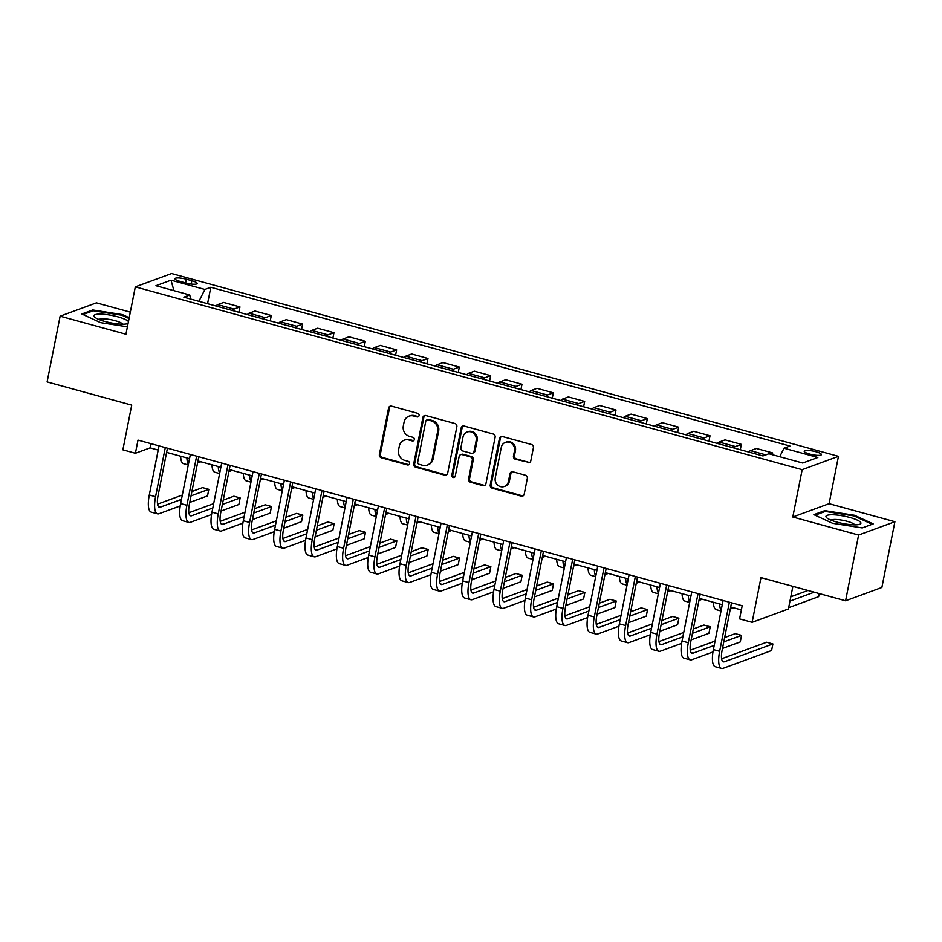 <?xml version="1.0" encoding="UTF-8"?>
<svg xmlns="http://www.w3.org/2000/svg" width="942" height="942" viewBox="0 0 942 942"><rect width="100%" height="100%" fill="white"/><g stroke="black" fill="none" stroke-linecap="round" stroke-linejoin="round"><path stroke-width="1.41" d="M419.06 415.599A1.884 1.743 -110.2 0 0 417.695 413.314L391.542 406.155A2.696 2.485 -110.2 0 0 388.575 408.063L379.379 454.527A2.696 2.485 -110.2 0 0 381.322 457.777L407.474 464.948A1.884 1.743 -110.2 0 0 409.546 463.605A1.884 1.743 -110.2 0 0 408.192 461.333L404.801 460.402A8.608 7.96 -110.2 0 1 398.56 449.982L399.326 446.108A8.608 7.96 -110.2 0 1 404.236 440.185A8.608 7.96 -110.2 0 1 408.84 440.008L412.231 440.938A1.884 1.743 -110.2 0 0 414.303 439.608A1.884 1.743 -110.2 0 0 412.937 437.323L409.558 436.393A8.608 7.96 -110.2 0 1 403.317 425.972L404.083 422.11A8.608 7.96 -110.2 0 1 408.993 416.176A8.608 7.96 -110.2 0 1 413.597 415.999L416.976 416.929A1.884 1.743 -110.2 0 0 419.06 415.599M815.96 451.748A8.772 1.837 11.2 0 0 804.209 451.194A8.772 1.837 11.2 0 0 809.673 454.056A8.772 1.837 11.2 0 0 821.424 454.609A8.772 1.837 11.2 0 0 815.96 451.748M527.838 462.699A2.696 2.485 -110.2 0 0 530.817 460.791L533.396 447.756A2.696 2.485 -110.2 0 0 531.441 444.494L502.404 436.535A2.696 2.485 -110.2 0 0 499.437 438.442L490.24 484.906A2.696 2.485 -110.2 0 0 492.183 488.168L521.22 496.128A2.696 2.485 -110.2 0 0 524.199 494.22L527.308 478.477A2.696 2.485 -110.2 0 0 525.365 475.215L512.931 471.812A2.696 2.485 -110.2 0 0 509.963 473.72L508.421 481.527A7.195 6.653 -110.2 0 1 497.506 484.942A7.195 6.653 -110.2 0 1 495.257 477.912L501.309 447.332A7.195 6.653 -110.2 0 1 512.212 443.906A7.195 6.653 -110.2 0 1 514.473 450.935L513.461 456.034A2.696 2.485 -110.2 0 0 515.415 459.284L528.827 462.334A2.696 2.485 -110.2 0 0 529.745 462.404M130.302 312.143L96.414 302.853L60.123 316.182L47.1 381.922L131.715 405.119L122.86 449.829L135.401 453.267L138.003 440.114L742.19 605.73L739.588 618.882L752.128 622.309L788.419 608.979L792.893 586.348M858.609 535.044L894.9 521.715L829.09 503.687L792.799 517.005L858.609 535.044L845.586 600.796L760.983 577.599L752.128 622.309M792.799 517.005L802.172 469.669L135.307 286.874L171.597 273.545L838.462 456.34L802.172 469.669M60.123 316.182L125.934 334.222L135.307 286.874M456.858 426.773A2.696 2.485 -110.2 0 0 454.915 423.523L425.878 415.563A2.696 2.485 -110.2 0 0 422.899 417.471L413.703 463.935A2.696 2.485 -110.2 0 0 415.657 467.185L444.695 475.145A2.696 2.485 -110.2 0 0 447.662 473.237L456.858 426.773M464.147 426.043L493.184 434.003A2.696 2.485 -110.2 0 1 495.127 437.265L485.931 483.729A2.696 2.485 -110.2 0 1 482.952 485.636L470.529 482.233A2.696 2.485 -110.2 0 1 468.586 478.972L472.307 460.132A2.696 2.485 -110.2 0 0 470.364 456.87L462.122 454.609A2.696 2.485 -110.2 0 0 459.143 456.517L455.257 476.146A1.884 1.743 -110.2 0 1 452.407 477.041A1.884 1.743 -110.2 0 1 451.819 475.192L461.168 427.951A2.696 2.485 -110.2 0 1 464.147 426.043M894.9 521.715L881.877 587.467L845.586 600.796M180.263 281.458L185.774 282.977A8.502 1.778 11.2 0 0 197.149 283.507A8.502 1.778 11.2 0 0 191.85 280.74L186.339 279.232A8.502 1.778 11.2 0 0 174.965 278.691A8.502 1.778 11.2 0 0 180.263 281.458M190.578 299.05L189.766 295.011L183.831 297.189L762.961 455.94L768.896 453.761L802.737 463.028L817.844 457.482L784.003 448.204L789.926 446.025L210.808 287.286L204.873 289.465L198.915 301.322M189.766 295.011L155.925 285.732L171.032 280.186L204.873 289.465M829.09 503.687L838.462 456.34M135.401 453.267L150.108 447.862L158.185 450.076M166.616 452.384L189.53 458.66M197.95 460.979L220.864 467.256M229.283 469.563L252.197 475.84M260.628 478.159L283.542 484.435M291.961 486.743L314.875 493.019M323.306 495.339L346.22 501.615M354.639 503.923L377.554 510.199M385.973 512.519L408.887 518.795M417.318 521.103L440.232 527.379M448.651 529.698L471.565 535.974M479.996 538.282L502.91 544.558M511.329 546.878L534.244 553.154M542.663 555.462L565.577 561.738M574.008 564.058L596.922 570.334M605.341 572.642L628.255 578.918M636.686 581.238L659.6 587.514M668.019 589.822L690.933 596.098M699.353 598.417L722.267 604.693M730.698 607.001L741.366 609.921M150.944 443.658L150.108 447.862M207.558 303.701L210.808 287.286M238.891 312.285L239.951 306.927L223.666 302.453L217.732 304.631A10.963 3.485 105.3 0 0 216.036 306.02M270.236 320.881L271.296 315.511L254.999 311.048L249.065 313.227A10.963 3.485 105.3 0 0 247.381 314.616M301.57 329.464L302.629 324.107L286.333 319.632L280.398 321.811A10.963 3.485 105.3 0 0 278.714 323.2M332.903 338.06L333.974 332.691L317.678 328.228L311.743 330.407A10.963 3.485 105.3 0 0 310.048 331.796M364.248 346.644L365.308 341.287L349.011 336.812L343.076 338.99A10.963 3.485 105.3 0 0 341.393 340.38M395.581 355.24L396.641 349.871L380.356 345.408L374.421 347.586A10.963 3.485 105.3 0 0 372.726 348.976M426.926 363.824L427.986 358.466L411.689 353.992L405.755 356.17A10.963 3.485 105.3 0 0 404.071 357.56M458.259 372.42L459.319 367.05L443.023 362.588L437.088 364.766A10.963 3.485 105.3 0 0 435.404 366.155M489.593 381.004L490.664 375.646L474.368 371.172L468.433 373.35A10.963 3.485 105.3 0 0 466.737 374.739M520.938 389.599L521.998 384.23L505.701 379.767L499.766 381.946A10.963 3.485 105.3 0 0 498.082 383.335M552.271 398.183L553.331 392.826L537.046 388.351L531.111 390.53A10.963 3.485 105.3 0 0 529.416 391.919M583.616 406.779L584.676 401.41L568.379 396.947L562.445 399.125A10.963 3.485 105.3 0 0 560.761 400.515M614.949 415.363L616.009 410.005L599.713 405.531L593.778 407.709A10.963 3.485 105.3 0 0 592.094 409.099M646.283 423.959L647.354 418.589L631.058 414.127L625.123 416.305A10.963 3.485 105.3 0 0 623.427 417.695M677.628 432.543L678.687 427.185L662.391 422.711L656.456 424.889A10.963 3.485 105.3 0 0 654.772 426.279M708.961 441.139L710.021 435.769L693.736 431.306L687.801 433.485A10.963 3.485 105.3 0 0 686.106 434.874M740.306 449.723L741.366 444.365L725.069 439.89L719.135 442.069A10.963 3.485 105.3 0 0 717.451 443.458M772.358 454.703L772.699 452.949L756.402 448.486L750.468 450.665A10.963 3.485 105.3 0 0 748.784 452.054M239.951 306.927L234.028 309.106A10.963 3.485 105.3 0 0 232.333 310.483M271.296 315.511L265.361 317.69A10.963 3.485 105.3 0 0 263.678 319.079M302.629 324.107L296.695 326.285A10.963 3.485 105.3 0 0 295.011 327.663M333.974 332.691L328.04 334.869A10.963 3.485 105.3 0 0 326.344 336.259M365.308 341.287L359.373 343.465A10.963 3.485 105.3 0 0 357.689 344.843M396.641 349.871L390.718 352.049A10.963 3.485 105.3 0 0 389.022 353.438M427.986 358.466L422.051 360.645A10.963 3.485 105.3 0 0 420.368 362.022M459.319 367.05L453.385 369.229A10.963 3.485 105.3 0 0 451.701 370.618M490.664 375.646L484.73 377.824A10.963 3.485 105.3 0 0 483.034 379.202M521.998 384.23L516.063 386.408A10.963 3.485 105.3 0 0 514.379 387.798M553.331 392.826L547.408 395.004A10.963 3.485 105.3 0 0 545.712 396.382M584.676 401.41L578.741 403.588A10.963 3.485 105.3 0 0 577.057 404.978M616.009 410.005L610.075 412.184A10.963 3.485 105.3 0 0 608.391 413.562M647.354 418.589L641.42 420.768A10.963 3.485 105.3 0 0 639.724 422.157M678.687 427.185L672.753 429.364A10.963 3.485 105.3 0 0 671.069 430.753M710.021 435.769L704.098 437.948A10.963 3.485 105.3 0 0 702.402 439.337M741.366 444.365L735.431 446.543A10.963 3.485 105.3 0 0 733.747 447.933M772.699 452.949L769.814 454.009M779.717 456.729L784.003 448.204M173.893 290.666L171.032 280.186M129.195 317.737L122.413 314.604L92.752 309.977L81.824 313.992L100.559 322.635L127.394 326.815M873.199 523.905L854.465 515.262L824.803 510.646L813.876 514.65L832.61 523.293L862.26 527.92L873.199 523.905M92.551 311.025L92.752 309.977M122.26 315.393L122.413 314.604M824.603 511.683L824.803 510.646M854.312 516.051L854.465 515.262M418.448 416.635A1.884 1.743 -110.2 0 1 417.965 416.576L414.574 415.646A8.608 7.96 -110.2 0 0 409.97 415.822L408.993 416.176M404.236 440.185L405.213 439.832A8.608 7.96 -110.2 0 1 409.817 439.655L413.208 440.573A1.884 1.743 -110.2 0 0 413.691 440.644M390.624 406.084A2.696 2.485 -110.2 0 0 389.552 407.698L380.356 454.162A2.696 2.485 -110.2 0 0 382.311 457.423L408.451 464.583A1.884 1.743 -110.2 0 0 408.934 464.642M424.948 415.493A2.696 2.485 -110.2 0 0 423.888 417.106L414.68 463.57A2.696 2.485 -110.2 0 0 416.635 466.832L445.672 474.792A2.696 2.485 -110.2 0 0 446.602 474.862M427.868 419.92A1.884 1.743 -110.2 0 0 425.784 421.251L417.706 462.039A1.884 1.743 -110.2 0 0 419.072 464.312L422.64 465.289A8.608 7.96 -110.2 0 0 427.244 465.124A8.608 7.96 -110.2 0 0 432.154 459.19L437.677 431.318A8.608 7.96 -110.2 0 0 431.436 420.897L427.868 419.92L428.845 419.555A1.884 1.743 -110.2 0 0 427.845 419.59L426.856 419.955M427.244 465.124L428.233 464.759A8.608 7.96 -110.2 0 0 433.132 458.836L432.154 459.19M428.845 419.555L432.413 420.532A8.608 7.96 -110.2 0 1 438.654 430.953L433.132 458.836M460.685 454.668L461.662 454.315A2.696 2.485 -110.2 0 1 463.099 454.256L471.341 456.517A2.696 2.485 -110.2 0 1 473.296 459.767L469.563 478.618A2.696 2.485 -110.2 0 0 471.506 481.868L483.941 485.271A2.696 2.485 -110.2 0 0 484.871 485.342M463.217 425.984A2.696 2.485 -110.2 0 0 462.157 427.597L452.796 474.839A1.884 1.743 -110.2 0 0 454.645 477.17M476.181 440.573A7.195 6.653 -110.2 0 0 467.114 432.013A7.195 6.653 -110.2 0 0 463.017 436.97L460.885 447.744A2.696 2.485 -110.2 0 0 462.828 451.006L471.082 453.255A2.696 2.485 -110.2 0 0 474.05 451.348L476.181 440.573L477.17 440.22A7.195 6.653 -110.2 0 0 468.103 431.648L467.114 432.013M472.519 453.208L473.496 452.843A2.696 2.485 -110.2 0 0 475.027 450.994L474.05 451.348M477.17 440.22L475.027 450.994M505.407 442.375L506.396 442.01A7.195 6.653 -110.2 0 1 515.451 450.57L514.45 455.669A2.696 2.485 -110.2 0 0 516.393 458.931L528.827 462.334M504.323 486.484L505.301 486.119A7.195 6.653 -110.2 0 0 509.398 481.162L508.421 481.527M512.012 471.742A2.696 2.485 -110.2 0 0 510.941 473.355L509.398 481.162M501.485 436.464A2.696 2.485 -110.2 0 0 500.414 438.089L491.218 484.553A2.696 2.485 -110.2 0 0 493.161 487.803L522.209 495.763A2.696 2.485 -110.2 0 0 523.128 495.833M200.858 461.768L197.549 462.993M188.412 464.312A20.559 6.547 -74.7 0 1 186.928 457.953M188.282 464.959L183.549 463.664A20.559 6.547 -74.7 0 1 180.664 456.234M180.216 505.936L159.01 513.72A20.559 6.547 -74.7 0 1 157.479 513.826L151.215 512.118A20.559 6.547 -74.7 0 1 149.295 494.986L159.021 445.872M157.479 513.826A20.559 6.547 -74.7 0 1 155.56 496.705L165.286 447.591M167.44 448.18L158.02 495.798A13.706 4.357 105.3 0 0 159.292 507.22A13.706 4.357 105.3 0 0 160.317 507.149L181.465 499.378M191.038 495.857L208.818 489.334L202.554 487.615L191.897 491.524M157.538 504.147L182.324 495.045M208.818 489.334L207.511 495.904L189.742 502.439M232.203 470.364L228.894 471.577M219.745 472.896A20.559 6.547 -74.7 0 1 218.273 466.549M219.616 473.543L214.882 472.248A20.559 6.547 -74.7 0 1 211.997 464.83M263.536 478.948L260.228 480.173M251.078 481.492A20.559 6.547 -74.7 0 1 249.606 475.133M250.961 482.139L246.227 480.844A20.559 6.547 -74.7 0 1 243.342 473.414M294.881 487.544L291.561 488.757M282.423 490.075A20.559 6.547 -74.7 0 1 280.952 483.729M282.294 490.723L277.56 489.428A20.559 6.547 -74.7 0 1 274.675 482.01M211.55 514.52L190.355 522.315A20.559 6.547 -74.7 0 1 188.824 522.421L182.548 520.702A20.559 6.547 -74.7 0 1 180.629 503.57L190.355 454.468M188.824 522.421A20.559 6.547 -74.7 0 1 186.905 505.289L196.619 456.187M198.786 456.776L189.354 504.394A13.706 4.357 105.3 0 0 190.637 515.816A13.706 4.357 105.3 0 0 191.65 515.733L212.798 507.973M222.383 504.453L240.151 497.929L233.887 496.21L223.242 500.12M188.871 512.742L213.657 503.64M240.151 497.929L238.856 504.5L221.076 511.023M242.895 523.116L221.688 530.899A20.559 6.547 -74.7 0 1 220.157 531.005L213.893 529.298A20.559 6.547 -74.7 0 1 211.974 512.165L221.7 463.052M220.157 531.005A20.559 6.547 -74.7 0 1 218.238 513.885L227.964 464.771M230.119 465.36L220.687 512.978A13.706 4.357 105.3 0 0 221.971 524.4A13.706 4.357 105.3 0 0 222.995 524.329L244.143 516.557M253.716 513.037L271.496 506.513L265.22 504.794L254.575 508.704M220.216 521.326L245.002 512.224M271.496 506.513L270.189 513.084L252.421 519.619M274.228 531.7L253.033 539.495A20.559 6.547 -74.7 0 1 251.502 539.601L245.226 537.882A20.559 6.547 -74.7 0 1 243.307 520.749L253.033 471.648M251.502 539.601A20.559 6.547 -74.7 0 1 249.583 522.469L259.297 473.367M261.452 473.956L252.032 521.574A13.706 4.357 105.3 0 0 253.304 532.995A13.706 4.357 105.3 0 0 254.328 532.913L275.476 525.153M285.061 521.633L302.829 515.109L296.565 513.39L285.909 517.299M251.549 529.922L276.336 520.82M302.829 515.109L301.534 521.68L283.754 528.203M326.215 496.128L322.906 497.352M313.757 498.671A20.559 6.547 -74.7 0 1 312.285 492.313M313.627 499.319L308.894 498.024A20.559 6.547 -74.7 0 1 306.02 490.594M305.573 540.296L284.366 548.079A20.559 6.547 -74.7 0 1 282.835 548.185L276.571 546.478A20.559 6.547 -74.7 0 1 274.652 529.345L284.366 480.232M282.835 548.185A20.559 6.547 -74.7 0 1 280.916 531.064L290.642 481.951M292.797 482.54L283.365 530.158A13.706 4.357 105.3 0 0 284.649 541.579A13.706 4.357 105.3 0 0 285.673 541.509L306.821 533.737M316.394 530.216L334.175 523.693L327.898 521.974L317.254 525.883M282.883 538.506L307.669 529.404M334.175 523.693L332.867 530.264L315.087 536.799M128.442 321.528A17.827 3.744 11.2 0 0 108.118 314.793A17.827 3.744 11.2 0 0 94.082 316.453A17.827 3.744 11.2 0 0 94.871 317.289A17.827 3.744 11.2 0 0 110.65 322.812A17.827 3.744 11.2 0 0 127.335 323.718A17.827 3.744 11.2 0 0 128.065 323.447M122.648 324.189A12.199 2.555 11.2 0 0 122.601 324.107A12.199 2.555 11.2 0 0 111.085 319.715A12.199 2.555 11.2 0 0 99.028 319.515M82.99 314.534L93.234 310.778L121.965 315.252L129.042 318.514M837.061 522.151A17.827 3.744 11.2 0 0 859.398 524.388A17.827 3.744 11.2 0 0 849.814 517.464A17.827 3.744 11.2 0 0 831.268 514.768A17.827 3.744 11.2 0 0 826.935 517.959A17.827 3.744 11.2 0 0 837.061 522.151M854.712 524.847A12.199 2.555 11.2 0 0 847.176 521.315A12.199 2.555 11.2 0 0 831.091 520.172M815.054 515.192L825.286 511.435L854.017 515.922L872.162 524.282M357.548 504.724L354.239 505.936M345.102 507.255A20.559 6.547 -74.7 0 1 343.618 500.908M344.972 507.903L340.239 506.608A20.559 6.547 -74.7 0 1 337.354 499.189M336.906 548.88L315.7 556.675A20.559 6.547 -74.7 0 1 314.169 556.781L307.904 555.062A20.559 6.547 -74.7 0 1 305.985 537.929L315.711 488.827M314.169 556.781A20.559 6.547 -74.7 0 1 312.249 539.648L321.976 490.547M324.13 491.135L314.71 538.753A13.706 4.357 105.3 0 0 315.982 550.175A13.706 4.357 105.3 0 0 317.007 550.093L338.154 542.333M347.728 538.812L365.508 532.289L359.243 530.57L348.587 534.479M314.228 547.102L339.014 538M365.508 532.289L364.201 538.859L346.432 545.383M388.893 513.308L385.584 514.532M376.435 515.851A20.559 6.547 -74.7 0 1 374.963 509.492M376.305 516.499L371.572 515.203A20.559 6.547 -74.7 0 1 368.687 507.773M368.24 557.476L347.045 565.259A20.559 6.547 -74.7 0 1 345.514 565.377L339.238 563.657A20.559 6.547 -74.7 0 1 337.318 546.525L347.045 497.411M345.514 565.377A20.559 6.547 -74.7 0 1 343.595 548.244L353.309 499.13M355.475 499.719L346.044 547.337A13.706 4.357 105.3 0 0 347.327 558.759A13.706 4.357 105.3 0 0 348.34 558.688L369.488 550.917M379.073 547.396L396.841 540.873L390.577 539.154L379.932 543.063M345.561 555.686L370.347 546.584M396.841 540.873L395.546 547.443L377.766 553.978M420.226 521.903L416.917 523.116M407.768 524.435A20.559 6.547 -74.7 0 1 406.296 518.088M407.65 525.083L402.917 523.787A20.559 6.547 -74.7 0 1 400.032 516.369M399.585 566.06L378.378 573.855A20.559 6.547 -74.7 0 1 376.847 573.961L370.583 572.241A20.559 6.547 -74.7 0 1 368.663 555.109L378.39 506.007M376.847 573.961A20.559 6.547 -74.7 0 1 374.928 556.828L384.654 507.726M386.809 508.315L377.377 555.933A13.706 4.357 105.3 0 0 378.66 567.355A13.706 4.357 105.3 0 0 379.685 567.272L400.833 559.513M410.406 555.992L428.186 549.469L421.91 547.749L411.265 551.659M376.906 564.282L401.692 555.179M428.186 549.469L426.879 556.039L409.111 562.562M451.571 530.487L448.251 531.712M439.113 533.031A20.559 6.547 -74.7 0 1 437.641 526.672M438.984 533.678L434.25 532.383A20.559 6.547 -74.7 0 1 431.365 524.953M430.918 574.655L409.723 582.439A20.559 6.547 -74.7 0 1 408.192 582.556L401.916 580.837A20.559 6.547 -74.7 0 1 399.997 563.705L409.723 514.591M408.192 582.556A20.559 6.547 -74.7 0 1 406.273 565.424L415.987 516.31M418.142 516.899L408.722 564.517A13.706 4.357 105.3 0 0 409.994 575.939A13.706 4.357 105.3 0 0 411.018 575.868L432.166 568.097M441.751 564.576L459.519 558.053L453.255 556.333L442.599 560.243M408.239 572.866L433.026 563.763M459.519 558.053L458.224 564.623L440.444 571.158M482.905 539.083L479.596 540.296M470.447 541.615A20.559 6.547 -74.7 0 1 468.975 535.268M470.317 542.262L465.583 540.967A20.559 6.547 -74.7 0 1 462.71 533.549M462.263 583.239L441.056 591.034A20.559 6.547 -74.7 0 1 439.525 591.14L433.261 589.421A20.559 6.547 -74.7 0 1 431.342 572.289L441.056 523.187M439.525 591.14A20.559 6.547 -74.7 0 1 437.606 574.008L447.332 524.906M449.487 525.495L440.055 573.113A13.706 4.357 105.3 0 0 441.339 584.535A13.706 4.357 105.3 0 0 442.363 584.452L463.511 576.692M473.084 573.172L490.864 566.648L484.588 564.929L473.944 568.838M439.573 581.461L464.359 572.359M490.864 566.648L489.557 573.219L471.777 579.742M514.238 547.667L510.929 548.892M501.792 550.21A20.559 6.547 -74.7 0 1 500.308 543.852M501.662 550.858L496.929 549.563A20.559 6.547 -74.7 0 1 494.044 542.133M493.596 591.835L472.389 599.618A20.559 6.547 -74.7 0 1 470.859 599.736L464.594 598.017A20.559 6.547 -74.7 0 1 462.675 580.884L472.401 531.771M470.859 599.736A20.559 6.547 -74.7 0 1 468.939 582.603L478.666 533.49M480.82 534.079L471.4 581.697A13.706 4.357 105.3 0 0 472.672 593.119A13.706 4.357 105.3 0 0 473.696 593.048L494.844 585.276M504.417 581.767L522.198 575.232L515.933 573.513L505.277 577.422M470.918 590.045L495.704 580.943M522.198 575.232L520.891 581.803L503.122 588.338M545.583 556.263L542.274 557.476M533.125 558.794A20.559 6.547 -74.7 0 1 531.653 552.448M532.995 559.442L528.262 558.147A20.559 6.547 -74.7 0 1 525.377 550.729M524.929 600.419L503.735 608.214A20.559 6.547 -74.7 0 1 502.204 608.32L495.928 606.601A20.559 6.547 -74.7 0 1 494.008 589.468L503.735 540.367M502.204 608.32A20.559 6.547 -74.7 0 1 500.284 591.187L509.999 542.086M512.165 542.674L502.734 590.293A13.706 4.357 105.3 0 0 504.017 601.714A13.706 4.357 105.3 0 0 505.03 601.632L526.178 593.872M535.763 590.351L553.531 583.828L547.267 582.109L536.622 586.018M502.251 598.641L527.037 589.539M553.531 583.828L552.236 590.399L534.455 596.922M576.916 564.847L573.607 566.071M564.458 567.39A20.559 6.547 -74.7 0 1 562.986 561.032M564.34 568.038L559.607 566.743A20.559 6.547 -74.7 0 1 556.722 559.312M556.275 609.015L535.068 616.798A20.559 6.547 -74.7 0 1 533.537 616.916L527.273 615.197A20.559 6.547 -74.7 0 1 525.353 598.064L535.08 548.951M533.537 616.916A20.559 6.547 -74.7 0 1 531.618 599.783L541.344 550.67M543.499 551.258L534.067 598.877A13.706 4.357 105.3 0 0 535.35 610.298A13.706 4.357 105.3 0 0 536.375 610.228L557.523 602.456M567.096 598.947L584.876 592.412L578.6 590.693L567.955 594.602M533.596 607.225L558.382 598.123M584.876 592.412L583.569 598.982L565.801 605.518M608.261 573.442L604.941 574.655M595.803 575.986A20.559 6.547 -74.7 0 1 594.331 569.627M595.674 576.622L590.94 575.327A20.559 6.547 -74.7 0 1 588.055 567.908M587.608 617.599L566.413 625.394A20.559 6.547 -74.7 0 1 564.882 625.5L558.606 623.781A20.559 6.547 -74.7 0 1 556.687 606.648L566.413 557.546M564.882 625.5A20.559 6.547 -74.7 0 1 562.951 608.367L572.677 559.265M574.832 559.854L565.412 607.472A13.706 4.357 105.3 0 0 566.684 618.894A13.706 4.357 105.3 0 0 567.708 618.812L588.856 611.052M598.441 607.531L616.209 601.008L609.945 599.289L599.289 603.198M564.929 615.821L589.716 606.719M616.209 601.008L614.914 607.578L597.134 614.102M639.594 582.026L636.286 583.251M627.137 584.57A20.559 6.547 -74.7 0 1 625.665 578.211M627.007 585.217L622.273 583.922A20.559 6.547 -74.7 0 1 619.4 576.492M618.953 626.194L597.746 633.978A20.559 6.547 -74.7 0 1 596.215 634.096L589.951 632.376A20.559 6.547 -74.7 0 1 588.032 615.244L597.746 566.13M596.215 634.096A20.559 6.547 -74.7 0 1 594.296 616.963L604.022 567.849M606.177 568.438L596.745 616.056A13.706 4.357 105.3 0 0 598.029 627.478A13.706 4.357 105.3 0 0 599.053 627.407L620.189 619.636M629.774 616.127L647.554 609.592L641.278 607.873L630.634 611.782M596.262 624.405L621.049 615.303M647.554 609.592L646.247 616.162L628.467 622.697M670.928 590.622L667.619 591.835M658.482 593.166A20.559 6.547 -74.7 0 1 656.998 586.807M658.352 593.801L653.618 592.506A20.559 6.547 -74.7 0 1 650.734 585.088M650.286 634.778L629.079 642.574A20.559 6.547 -74.7 0 1 627.549 642.679L621.284 640.96A20.559 6.547 -74.7 0 1 619.365 623.828L629.091 574.726M627.549 642.679A20.559 6.547 -74.7 0 1 625.629 625.547L635.355 576.445M637.51 577.034L628.09 624.652A13.706 4.357 105.3 0 0 629.362 636.074A13.706 4.357 105.3 0 0 630.386 635.991L651.534 628.232M661.107 624.711L678.888 618.188L672.623 616.468L661.967 620.378M627.607 633L652.394 623.898M678.888 618.188L677.581 624.758L659.812 631.281M702.273 599.206L698.964 600.431M689.815 601.75A20.559 6.547 -74.7 0 1 688.343 595.391M689.685 602.397L684.952 601.102A20.559 6.547 -74.7 0 1 682.067 593.672M681.619 643.374L660.424 651.158A20.559 6.547 -74.7 0 1 658.894 651.275L652.618 649.556A20.559 6.547 -74.7 0 1 650.698 632.423L660.424 583.31M658.894 651.275A20.559 6.547 -74.7 0 1 656.974 634.143L666.689 585.029M668.855 585.618L659.424 633.236A13.706 4.357 105.3 0 0 660.707 644.658A13.706 4.357 105.3 0 0 661.72 644.587L682.868 636.816M692.452 633.307L710.221 626.771L703.957 625.052L693.312 628.962M658.941 641.584L683.727 632.482M710.221 626.771L708.926 633.342L691.145 639.877M733.606 607.802L730.297 609.015M721.148 610.345A20.559 6.547 -74.7 0 1 719.676 603.987M721.03 610.981L716.297 609.686A20.559 6.547 -74.7 0 1 713.412 602.268M712.964 651.958L691.758 659.753A20.559 6.547 -74.7 0 1 690.227 659.859L683.963 658.14A20.559 6.547 -74.7 0 1 682.043 641.007L691.769 591.906M690.227 659.859A20.559 6.547 -74.7 0 1 688.308 642.727L698.034 593.625M700.189 594.214L690.757 641.832A13.706 4.357 105.3 0 0 692.04 653.253A13.706 4.357 105.3 0 0 693.065 653.171L714.213 645.411M723.786 641.891L741.566 635.367L735.29 633.648L724.645 637.557M690.286 650.18L715.072 641.078M741.566 635.367L740.259 641.938L722.49 648.461M789.973 601.102L814.218 592.2M790.833 596.769L807.953 590.481M819.257 593.578L818.645 596.663L788.678 607.672M731.522 602.798L722.102 650.416A13.706 4.357 105.3 0 0 723.374 661.837A13.706 4.357 105.3 0 0 724.398 661.767L772.899 643.951L771.604 650.522L723.103 668.337A20.559 6.547 -74.7 0 1 721.572 668.455L715.296 666.736A20.559 6.547 -74.7 0 1 713.377 649.603L723.103 600.49M721.572 668.455A20.559 6.547 -74.7 0 1 719.641 651.322L729.367 602.209M772.899 643.951L766.635 642.232L721.619 658.764M234.028 309.106L217.732 304.631M265.361 317.69L249.065 313.227M296.695 326.285L280.398 321.811M328.04 334.869L311.743 330.407M359.373 343.465L343.076 338.99M390.718 352.049L374.421 347.586M422.051 360.645L405.755 356.17M453.385 369.229L437.088 364.766M484.73 377.824L468.433 373.35M516.063 386.408L499.766 381.946M547.408 395.004L531.111 390.53M578.741 403.588L562.445 399.125M610.075 412.184L593.778 407.709M641.42 420.768L625.123 416.305M672.753 429.364L656.456 424.889M704.098 437.948L687.801 433.485M735.431 446.543L719.135 442.069M765.846 454.88L750.468 450.665M185.609 282.93L186.339 279.232M191.202 284.048L191.85 280.74M414.574 415.646L413.597 415.999M413.208 440.573L412.231 440.938M409.817 439.655L408.84 440.008M408.451 464.583L407.474 464.948M382.311 457.423L381.322 457.777M380.356 454.162L379.379 454.527M389.552 407.698L388.575 408.063M417.965 416.576L416.976 416.929M445.672 474.792L444.695 475.145M416.635 466.832L415.657 467.185M414.68 463.57L413.703 463.935M423.888 417.106L422.899 417.471M438.654 430.953L437.677 431.318M432.413 420.532L431.436 420.897M483.941 485.271L482.952 485.636M471.506 481.868L470.529 482.233M469.563 478.618L468.586 478.972M473.296 459.767L472.307 460.132M471.341 456.517L470.364 456.87M463.099 454.256L462.122 454.609M452.796 474.839L451.819 475.192M462.157 427.597L461.168 427.951M516.393 458.931L515.415 459.284M514.45 455.669L513.461 456.034M515.451 450.57L514.473 450.935M510.941 473.355L509.963 473.72M522.209 495.763L521.22 496.128M493.161 487.803L492.183 488.168M491.218 484.553L490.24 484.906M500.414 438.089L499.437 438.442M149.295 494.986L155.56 496.705M158.456 506.643L160.317 507.149M180.629 503.57L186.905 505.289M189.789 515.227L191.65 515.733M211.974 512.165L218.238 513.885M221.135 523.823L222.995 524.329M243.307 520.749L249.583 522.469M252.468 532.407L254.328 532.913M274.652 529.345L280.916 531.064M283.801 541.002L285.673 541.509M305.985 537.929L312.249 539.648M315.146 549.586L317.007 550.093M337.318 546.525L343.595 548.244M346.479 558.182L348.34 558.688M368.663 555.109L374.928 556.828M377.824 566.766L379.685 567.272M399.997 563.705L406.273 565.424M409.158 575.362L411.018 575.868M431.342 572.289L437.606 574.008M440.491 583.946L442.363 584.452M462.675 580.884L468.939 582.603M471.836 592.542L473.696 593.048M494.008 589.468L500.284 591.187M503.169 601.126L505.03 601.632M525.353 598.064L531.618 599.783M534.514 609.721L536.375 610.228M556.687 606.648L562.951 608.367M565.848 618.305L567.708 618.812M588.032 615.244L594.296 616.963M597.181 626.901L599.053 627.407M619.365 623.828L625.629 625.547M628.526 635.485L630.386 635.991M650.698 632.423L656.974 634.143M659.859 644.081L661.72 644.587M682.043 641.007L688.308 642.727M691.204 652.665L693.065 653.171M713.377 649.603L719.641 651.322M722.538 661.26L724.398 661.767"/></g></svg>
